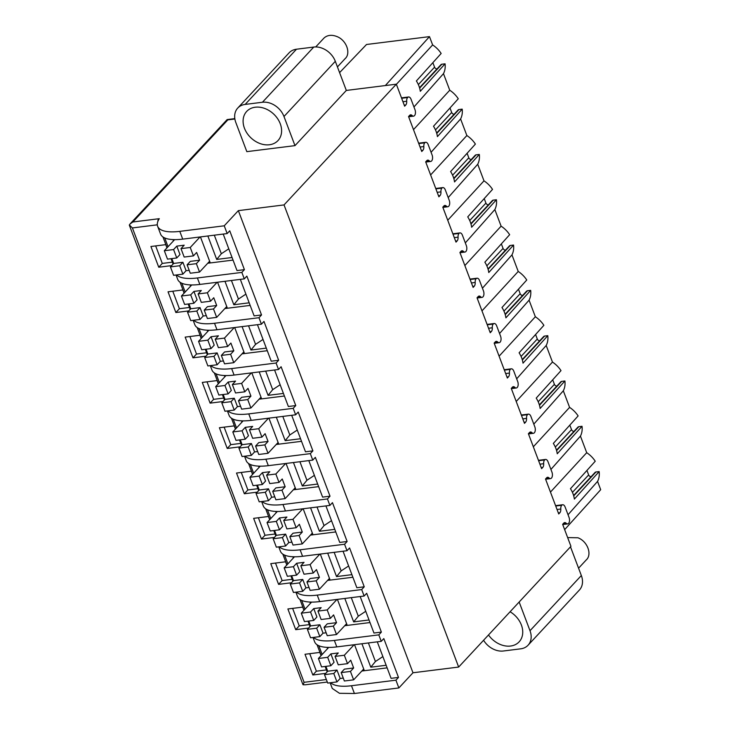 <?xml version="1.0" encoding="UTF-8"?>
<svg xmlns="http://www.w3.org/2000/svg" width="730" height="730" viewBox="0 0 730 730"><rect width="100%" height="100%" fill="white"/><g stroke="black" fill="none" stroke-linecap="round" stroke-linejoin="round"><path stroke-width="1.09" d="M339.587 72.626L366.524 44.493L429.486 36.628L432.625 44.922L396.381 84.333M419.522 87.728L440.975 64.66A2.208 1.706 -137.1 0 1 441.86 64.222L445.072 63.82L420.298 91.305A24.072 18.524 -137.1 0 0 418.956 86.049A24.072 18.524 -137.1 0 0 416.383 80.948L441.157 53.472A23.041 17.73 -137.1 0 0 432.625 44.922M432.863 62.671L434.569 67.169A2.208 1.706 -137.1 0 0 437.042 68.894M413.956 106.981L443.475 73.639A23.041 17.73 -137.1 0 0 445.072 63.82M443.475 73.639L449.744 90.228A23.041 17.73 -137.1 0 1 458.276 98.778L433.501 126.263A24.072 18.524 -137.1 0 1 436.075 131.364A24.072 18.524 -137.1 0 1 437.416 136.619L462.19 109.135L458.978 109.537A2.208 1.706 -137.1 0 0 458.093 109.965L436.64 133.033M449.99 107.976L451.688 112.475A2.208 1.706 -137.1 0 0 454.16 114.199M431.083 152.287L460.594 118.944A23.041 17.73 -137.1 0 0 462.19 109.135M460.594 118.944L466.862 135.534A23.041 17.73 -137.1 0 1 475.394 144.084L450.62 171.568A24.072 18.524 -137.1 0 1 453.193 176.669A24.072 18.524 -137.1 0 1 454.534 181.925L479.309 154.441L476.097 154.842A2.208 1.706 -137.1 0 0 475.212 155.28L453.759 178.339M467.109 153.282L468.806 157.789A2.208 1.706 -137.1 0 0 471.279 159.505M448.202 197.593L477.721 164.25A23.041 17.73 -137.1 0 0 479.309 154.441M477.721 164.25L483.99 180.848A23.041 17.73 -137.1 0 1 492.522 189.389L467.738 216.874A24.072 18.524 -137.1 0 1 470.312 221.975A24.072 18.524 -137.1 0 1 471.653 227.231L496.427 199.746L493.224 200.148A2.208 1.706 -137.1 0 0 492.339 200.586L470.877 223.654M484.227 198.587L485.924 203.095A2.208 1.706 -137.1 0 0 488.397 204.811M465.32 242.898L494.84 209.556A23.041 17.73 -137.1 0 0 496.427 199.746M494.84 209.556L501.108 226.154A23.041 17.73 -137.1 0 1 509.64 234.695L484.866 262.179A24.072 18.524 -137.1 0 1 487.43 267.28A24.072 18.524 -137.1 0 1 488.772 272.536L513.555 245.052L510.343 245.453A2.208 1.706 -137.1 0 0 509.458 245.891L488.005 268.959M501.346 243.893L503.052 248.401A2.208 1.706 -137.1 0 0 505.516 250.125M482.439 288.204L511.958 254.87A23.041 17.73 -137.1 0 0 513.555 245.052M511.958 254.87L518.227 271.46A23.041 17.73 -137.1 0 1 526.759 280.01L501.984 307.494A24.072 18.524 -137.1 0 1 504.558 312.595A24.072 18.524 -137.1 0 1 505.899 317.842L530.673 290.367L527.462 290.759A2.208 1.706 -137.1 0 0 526.576 291.197L505.123 314.265M518.464 289.208L520.171 293.706A2.208 1.706 -137.1 0 0 522.644 295.431M499.557 333.519L529.077 300.176A23.041 17.73 -137.1 0 0 530.673 290.367M529.077 300.176L535.345 316.765A23.041 17.73 -137.1 0 1 543.877 325.315L519.103 352.8A24.072 18.524 -137.1 0 1 521.676 357.901A24.072 18.524 -137.1 0 1 523.018 363.157L547.792 335.672L544.58 336.074A2.208 1.706 -137.1 0 0 543.695 336.503L522.242 359.571M535.592 334.513L537.289 339.012A2.208 1.706 -137.1 0 0 539.762 340.737M516.685 378.824L546.195 345.482A23.041 17.73 -137.1 0 0 547.792 335.672M546.195 345.482L552.464 362.071A23.041 17.73 -137.1 0 1 560.996 370.621L536.221 398.105A24.072 18.524 -137.1 0 1 538.795 403.206A24.072 18.524 -137.1 0 1 540.136 408.462L564.911 380.978L561.698 381.379A2.208 1.706 -137.1 0 0 560.813 381.817L539.361 404.885M552.71 379.819L554.408 384.327A2.208 1.706 -137.1 0 0 556.88 386.042M533.803 424.13L563.323 390.787A23.041 17.73 -137.1 0 0 564.911 380.978M563.323 390.787L569.592 407.386A23.041 17.73 -137.1 0 1 578.123 415.927L553.34 443.411A24.072 18.524 -137.1 0 1 555.913 448.512A24.072 18.524 -137.1 0 1 557.255 453.768L582.029 426.284L578.826 426.685A2.208 1.706 -137.1 0 0 577.941 427.123L556.479 450.191M569.829 425.125L571.526 429.632A2.208 1.706 -137.1 0 0 573.999 431.348M550.922 469.436L580.441 436.102A23.041 17.73 -137.1 0 0 582.029 426.284M580.441 436.102L586.71 452.691A23.041 17.73 -137.1 0 1 595.242 461.232L570.468 488.717A24.072 18.524 -137.1 0 1 573.032 493.818A24.072 18.524 -137.1 0 1 574.373 499.074L599.157 471.589L595.945 471.991A2.208 1.706 -137.1 0 0 595.059 472.429L573.607 495.497M586.947 470.43L588.654 474.938A2.208 1.706 -137.1 0 0 591.117 476.663M568.04 514.741L597.56 481.408A23.041 17.73 -137.1 0 0 599.157 471.589M597.56 481.408L600.69 489.702L564.646 529.642M385.33 85.565L429.486 36.628M413.499 129.639L449.744 90.228M430.618 174.945L466.862 135.534M447.736 220.25L483.99 180.848M464.855 265.556L501.108 226.154M481.983 310.87L518.227 271.46M499.101 356.176L535.345 316.765M516.22 401.482L552.464 362.071M533.338 446.787L569.592 407.386M550.457 492.093L586.71 452.691M404.256 105.175L405.77 104.983L404.639 106.197L396.326 84.187L284.034 204.92L458.659 667.056L570.951 546.332L562.638 524.322L563.77 523.109A4.426 2.373 82.9 0 1 564.682 522.598A4.426 2.373 82.9 0 1 566.17 523.255A4.426 2.373 82.9 0 0 567.648 523.912A4.426 2.373 82.9 0 0 568.57 523.401L568.597 523.373A4.426 2.373 -97.1 0 0 569.053 517.424L565.139 507.067A4.426 2.373 -97.1 0 0 562.666 504.749L555.576 505.635M570.495 546.825L581.345 575.532L530.007 630.72L519.158 602.013M483.579 640.265A18.432 14.189 -137.1 0 0 503.399 650.996L520.691 648.833A18.432 14.189 -137.1 0 0 528.073 645.211L579.41 590.013A18.432 14.189 -137.1 0 0 581.345 575.532M396.326 84.187L346.321 90.438L335.316 61.311A18.432 14.189 -137.1 0 0 313.763 47.058L296.48 49.22A18.432 14.189 -137.1 0 0 289.089 52.843L237.761 108.04A18.432 14.189 -137.1 0 0 235.826 122.521L246.831 151.648L294.984 145.635L283.979 116.508A18.432 14.189 -137.1 0 0 262.435 102.255L245.143 104.417A18.432 14.189 -137.1 0 0 237.761 108.04M405.77 104.983A4.426 2.373 82.9 0 0 406.701 101.251A4.426 2.373 82.9 0 1 407.641 97.51L407.641 97.51A4.426 2.373 -97.1 0 1 408.581 96.98A4.426 2.373 -97.1 0 1 411.054 99.298L414.969 109.655A4.426 2.373 -97.1 0 1 414.512 115.605L414.512 115.605A4.426 2.373 82.9 0 1 413.563 116.143A4.426 2.373 82.9 0 1 412.085 115.486A4.426 2.373 82.9 0 0 410.607 114.829A4.426 2.373 82.9 0 0 409.685 115.34L408.554 116.554L421.757 151.502L422.889 150.289A4.426 2.373 82.9 0 0 423.829 146.557A4.426 2.373 82.9 0 1 424.76 142.825L424.76 142.825A4.426 2.373 -97.1 0 1 425.7 142.286A4.426 2.373 -97.1 0 1 428.181 144.604L432.087 154.961A4.426 2.373 -97.1 0 1 431.631 160.919L431.603 160.947A4.426 2.373 82.9 0 1 430.691 161.449A4.426 2.373 82.9 0 1 429.204 160.792A4.426 2.373 82.9 0 0 427.725 160.135A4.426 2.373 82.9 0 0 426.804 160.646L425.672 161.859L438.885 196.808L440.007 195.594A4.426 2.373 82.9 0 0 440.947 191.862A4.426 2.373 82.9 0 1 441.878 188.13L441.905 188.103A4.426 2.373 -97.1 0 1 442.827 187.592A4.426 2.373 -97.1 0 1 445.3 189.91L449.215 200.266A4.426 2.373 -97.1 0 1 448.749 206.225L448.722 206.252A4.426 2.373 82.9 0 1 447.809 206.754A4.426 2.373 82.9 0 1 446.322 206.106A4.426 2.373 82.9 0 0 444.844 205.449A4.426 2.373 82.9 0 0 443.922 205.951L442.791 207.165L456.004 242.123L457.135 240.9A4.426 2.373 82.9 0 0 458.066 237.168A4.426 2.373 82.9 0 1 458.997 233.436L459.024 233.408A4.426 2.373 -97.1 0 1 459.946 232.897A4.426 2.373 -97.1 0 1 462.418 235.224L466.333 245.581A4.426 2.373 -97.1 0 1 465.877 251.531L465.849 251.558A4.426 2.373 82.9 0 1 464.928 252.069A4.426 2.373 82.9 0 1 463.45 251.412A4.426 2.373 82.9 0 0 461.962 250.755A4.426 2.373 82.9 0 0 461.041 251.257L459.918 252.48L473.122 287.428L474.254 286.215A4.426 2.373 82.9 0 0 475.184 282.474A4.426 2.373 82.9 0 1 476.115 278.741L476.142 278.714A4.426 2.373 -97.1 0 1 477.064 278.212A4.426 2.373 -97.1 0 1 479.537 280.53L483.452 290.887A4.426 2.373 -97.1 0 1 482.995 296.836L482.968 296.864A4.426 2.373 82.9 0 1 482.046 297.375A4.426 2.373 82.9 0 1 480.568 296.718A4.426 2.373 82.9 0 0 479.081 296.061A4.426 2.373 82.9 0 0 478.168 296.572L477.037 297.785L490.241 332.734L491.372 331.52A4.426 2.373 82.9 0 0 492.303 327.788A4.426 2.373 82.9 0 1 493.243 324.047L493.243 324.047A4.426 2.373 -97.1 0 1 494.183 323.518A4.426 2.373 -97.1 0 1 496.655 325.835L500.57 336.192A4.426 2.373 -97.1 0 1 500.114 342.142L500.086 342.178A4.426 2.373 82.9 0 1 499.165 342.68A4.426 2.373 82.9 0 1 497.687 342.023A4.426 2.373 82.9 0 0 496.208 341.366A4.426 2.373 82.9 0 0 495.287 341.877L494.155 343.091L507.359 378.04L508.491 376.826A4.426 2.373 82.9 0 0 509.43 373.094A4.426 2.373 82.9 0 1 510.361 369.362L510.389 369.334A4.426 2.373 -97.1 0 1 511.301 368.823A4.426 2.373 -97.1 0 1 513.783 371.141L517.689 381.498A4.426 2.373 -97.1 0 1 517.232 387.457L517.205 387.484A4.426 2.373 82.9 0 1 516.292 387.986A4.426 2.373 82.9 0 1 514.805 387.329A4.426 2.373 82.9 0 0 513.327 386.672A4.426 2.373 82.9 0 0 512.405 387.183L511.274 388.397L524.487 423.354L525.609 422.132A4.426 2.373 82.9 0 0 526.549 418.399A4.426 2.373 82.9 0 1 527.48 414.667L527.507 414.64A4.426 2.373 -97.1 0 1 528.429 414.129A4.426 2.373 -97.1 0 1 530.902 416.456L534.816 426.804A4.426 2.373 -97.1 0 1 534.351 432.762L534.323 432.79A4.426 2.373 82.9 0 1 533.411 433.301A4.426 2.373 82.9 0 1 531.924 432.644A4.426 2.373 82.9 0 0 530.445 431.987A4.426 2.373 82.9 0 0 529.524 432.488L528.392 433.702L541.605 468.66L542.737 467.446A4.426 2.373 82.9 0 0 543.667 463.705A4.426 2.373 82.9 0 1 544.598 459.973L544.626 459.946A4.426 2.373 -97.1 0 1 545.547 459.435A4.426 2.373 -97.1 0 1 548.02 461.762L551.935 472.118A4.426 2.373 -97.1 0 1 551.479 478.068L551.451 478.095A4.426 2.373 82.9 0 1 550.529 478.606A4.426 2.373 82.9 0 1 549.051 477.949A4.426 2.373 82.9 0 0 547.564 477.292A4.426 2.373 82.9 0 0 546.642 477.794L545.52 479.017L558.724 513.966L559.855 512.752A4.426 2.373 82.9 0 0 560.786 509.02A4.426 2.373 82.9 0 1 561.717 505.279L561.744 505.251A4.426 2.373 -97.1 0 1 562.666 504.749M330.672 682.705A44.247 15.312 -20.7 0 0 351.477 685.735L395.925 680.178L398.863 687.943L412.979 672.768L458.659 667.056M398.863 687.943L354.415 693.5L351.477 685.735M330.133 682.778L332.269 688.445L339.468 693.299L354.415 693.5M528.073 645.211A18.432 14.189 -137.1 0 0 530.007 630.72M129.374 225.278L130.04 223.973L132.86 221.984L159.304 218.681A44.247 15.312 -20.7 0 0 157.643 226.309A44.247 15.312 -20.7 0 0 179.79 231.364L224.238 225.807L238.354 210.632L412.979 672.768M284.034 204.92L238.354 210.632M346.321 90.438L294.984 145.635M510.097 611.758A21.389 16.452 42.9 0 1 519.149 641.825A21.389 16.452 42.9 0 1 510.58 646.032A21.389 16.452 42.9 0 1 488.498 634.972M224.238 225.807L227.167 233.573L229.74 230.817L244.413 269.653L241.84 272.409L244.295 278.878L246.859 276.123L261.532 314.959L258.968 317.714L261.413 324.193L263.977 321.428L278.65 360.264L276.086 363.02L278.531 369.499L281.096 366.734L295.769 405.57L293.204 408.335L295.65 414.804L298.214 412.048L312.896 450.875L310.323 453.64L312.768 460.11L315.342 457.354L330.015 496.19L327.441 498.946L328.664 502.185L329.896 505.416L332.46 502.66L347.133 541.496L344.569 544.252L347.015 550.73L349.579 547.965L364.252 586.801L361.688 589.566L364.133 596.036L366.697 593.271L381.37 632.107L378.806 634.872L381.252 641.341L383.816 638.586L398.498 677.422L395.925 680.178M322.131 654.481L318.818 645.721M313.006 637.472L314.657 641.843A44.247 15.312 -20.7 0 0 336.804 646.899L334.358 640.429L378.806 634.872M313.553 637.399A44.247 15.312 -20.7 0 0 334.358 640.429M305.012 609.167L301.7 600.407M295.887 592.167L297.539 596.538A44.247 15.312 -20.7 0 0 319.685 601.593L317.24 595.114L361.688 589.566M296.435 592.094A44.247 15.312 -20.7 0 0 317.24 595.114M287.894 563.861L284.581 555.101M278.769 546.852L280.42 551.223A44.247 15.312 -20.7 0 0 302.567 556.278L300.121 549.809L344.569 544.252M279.316 546.788A44.247 15.312 -20.7 0 0 300.121 549.809M270.775 518.555L267.463 509.795M261.65 501.546L263.302 505.917A44.247 15.312 -20.7 0 0 285.439 510.973L282.994 504.503L327.441 498.946M262.198 501.483A44.247 15.312 -20.7 0 0 282.994 504.503M253.648 473.25L250.344 464.49M244.532 456.241L246.183 460.612A44.247 15.312 -20.7 0 0 268.321 465.667L265.875 459.197L310.323 453.64M245.07 456.168A44.247 15.312 -20.7 0 0 265.875 459.197M236.529 427.944L233.217 419.184M227.404 410.935L229.056 415.306A44.247 15.312 -20.7 0 0 251.202 420.361L248.757 413.892L293.204 408.335M227.952 410.862A44.247 15.312 -20.7 0 0 248.757 413.892M219.411 382.63L216.098 373.87M210.286 365.62L211.937 370A44.247 15.312 -20.7 0 0 234.084 375.056L231.638 368.577L276.086 363.02M210.833 365.557A44.247 15.312 -20.7 0 0 231.638 368.577M202.292 337.324L198.98 328.564M193.167 320.315L194.819 324.686A44.247 15.312 -20.7 0 0 216.965 329.741L214.52 323.271L258.968 317.714M193.715 320.251A44.247 15.312 -20.7 0 0 214.52 323.271M185.174 292.018L181.861 283.258M176.049 275.009L177.7 279.38A44.247 15.312 -20.7 0 0 199.838 284.435L197.392 277.966L241.84 272.409M176.596 274.945A44.247 15.312 -20.7 0 0 197.392 277.966M168.046 246.713L164.743 237.953M157.643 226.309L160.582 234.074A44.247 15.312 -20.7 0 0 182.719 239.13L179.79 231.364M157.844 221.5A4.426 2.373 82.9 0 1 158.784 218.744L158.967 219.219M129.31 224.913L132.404 227.942L304.091 682.313L303.078 684.777L305.313 684.786M302.649 683.855L303.078 684.777M132.86 221.984L227.824 119.884L226.993 119.884M227.167 233.573L182.719 239.13M269.443 144.759A21.389 16.452 42.9 0 1 247.178 133.435A21.389 16.452 42.9 0 1 246.685 111.425A21.389 16.452 42.9 0 1 255.254 107.219A21.389 16.452 42.9 0 1 277.519 118.543A21.389 16.452 42.9 0 1 278.011 140.552A21.389 16.452 42.9 0 1 269.443 144.759M223.207 234.065L237.004 270.575L244.413 269.653M207.74 263.256L233.043 260.099M244.295 278.878L199.838 284.435M240.325 279.38L254.122 315.88L261.532 314.959M224.867 308.562L250.162 305.405M261.413 324.193L216.965 329.741M257.453 324.686L271.241 361.195L278.65 360.264M241.986 353.877L267.28 350.71M278.531 369.499L234.084 375.056M274.571 369.991L288.359 406.5L295.769 405.57M259.104 399.182L284.408 396.016M295.65 414.804L251.202 420.361M291.69 415.297L305.487 451.806L312.896 450.875M276.223 444.488L301.526 441.331M312.768 460.11L268.321 465.667M308.808 460.603L322.605 497.112L330.015 496.19M293.341 489.793L318.645 486.636M329.896 505.416L285.439 510.973M325.927 505.917L339.724 542.417L347.133 541.496M310.469 535.108L335.763 531.942M347.015 550.73L302.567 556.278M343.054 551.223L356.842 587.732L364.252 586.801M327.587 580.414L352.882 577.248M364.133 596.036L319.685 601.593M360.173 596.529L373.961 633.038L381.37 632.107M344.706 625.72L370.01 622.553M381.252 641.341L336.804 646.899M377.291 641.834L391.088 678.343L398.498 677.422M361.825 671.025L387.128 667.868M361.934 643.76L370.785 667.193L386.152 665.276M354.524 644.681L364.115 670.067L362.536 670.259M328.482 647.4L327.168 647.565L327.569 648.632M344.815 598.445L353.667 621.887L369.024 619.971M337.406 599.376L346.996 624.752L345.418 624.953M311.354 602.095L310.049 602.259L310.451 603.327M327.688 553.139L336.548 576.581L351.906 574.656M320.287 554.07L329.878 579.447L328.299 579.647M294.236 556.789L292.931 556.953L293.332 558.021M310.569 507.834L319.43 531.276L334.787 529.35M303.16 508.764L312.75 534.141L311.181 534.333M277.117 511.484L275.803 511.648L276.214 512.706M293.451 462.528L302.311 485.961L317.669 484.045M286.041 463.45L295.632 488.835L294.062 489.027M259.999 466.178L258.685 466.333L259.086 467.401M276.332 417.222L285.184 440.655L300.55 438.739M268.923 418.144L278.513 443.521L276.935 443.721M242.88 420.863L241.566 421.027L241.968 422.095M259.214 371.908L268.065 395.35L283.423 393.434M251.804 372.838L261.395 398.215L259.816 398.416M225.752 375.558L224.448 375.722L224.849 376.79M242.086 326.602L250.947 350.044L266.304 348.119M234.686 327.533L244.276 352.909L242.698 353.11M208.634 330.252L207.329 330.416L207.731 331.475M224.968 281.296L233.828 304.738L249.185 302.813M217.558 282.218L227.149 307.604L225.579 307.795M191.516 284.946L190.201 285.111L190.612 286.169M207.849 235.991L216.71 259.424L232.067 257.507M200.44 236.912L210.03 262.298L208.461 262.49M174.397 239.632L173.083 239.796L173.484 240.863M162.963 236.976L167.051 247.78M171.167 258.675L173.165 263.968M180.082 282.282L184.17 293.095M188.285 303.981L190.284 309.274M197.209 327.587L201.288 338.401M205.404 349.287L207.402 354.579M214.328 372.893L218.416 383.706M222.531 394.592L224.53 399.885M231.446 418.199L235.535 429.012M239.65 439.907L241.648 445.2M248.565 463.513L252.653 474.317M256.768 485.213L258.767 490.505M265.684 508.819L269.772 519.632M273.887 530.518L275.885 535.811M282.811 554.125L286.89 564.938M291.005 575.824L293.004 581.116M299.93 599.43L304.018 610.243M308.133 621.139L310.131 626.422M317.048 644.745L321.136 655.549M325.251 666.444L327.25 671.737M325.726 673.37L312.832 674.985L305.003 654.272L319.822 652.419L321.045 655.649M325.124 666.453L327.159 671.828M171.641 265.601L158.748 267.216L150.918 246.503L165.737 244.65L166.96 247.881M171.039 258.694L173.074 264.068M274.361 537.444L261.468 539.059L253.638 518.346L268.457 516.493L269.68 519.733M273.768 530.537L275.794 535.911M257.243 492.139L244.349 493.754L236.52 473.04L251.339 471.188L252.562 474.418M256.641 485.231L258.675 490.606M308.607 628.065L295.714 629.671L287.885 608.966L302.704 607.114L303.926 610.344M308.005 621.148L310.04 626.523M291.489 582.75L278.586 584.365L270.766 563.651L285.576 561.799L286.799 565.038M290.887 575.842L292.912 581.217M205.887 356.213L192.985 357.828L185.164 337.114L199.974 335.262L201.197 338.501M205.285 349.305L207.311 354.68M188.769 310.907L175.866 312.522L168.037 291.808L182.856 289.956L184.079 293.186M188.167 303.999L190.192 309.374M240.124 446.833L227.231 448.439L219.401 427.734L234.22 425.882L235.443 429.112M239.522 439.916L241.557 445.291M223.006 401.527L210.112 403.133L202.283 382.42L217.102 380.576L218.325 383.807M222.404 394.611L224.439 399.985M382.867 656.589L375.412 661.508L370.785 667.193M368.394 642.947L375.412 661.508M365.748 611.284L358.293 616.202L353.667 621.887M351.276 597.642L358.293 616.202M348.63 565.978L341.166 570.896L336.548 576.581M334.157 552.336L341.166 570.896M331.502 520.673L324.047 525.591L319.43 531.276M317.03 507.031L324.047 525.591M314.384 475.358L306.928 480.285L302.311 485.961M299.911 461.716L306.928 480.285M297.265 430.052L289.81 434.971L285.184 440.655M282.793 416.41L289.81 434.971M280.147 384.746L272.691 389.665L268.065 395.35M265.674 371.105L272.691 389.665M263.028 339.441L255.564 344.359L250.947 350.044M248.556 325.799L255.564 344.359M245.901 294.126L238.445 299.054L233.828 304.738M231.428 280.484L238.445 299.054M228.782 248.821L221.327 253.748L216.71 259.424M214.31 235.179L221.327 253.748M312.832 674.985L316.364 671.189L309.739 653.678M326.438 669.93L316.364 671.189M158.748 267.216L162.279 263.421L155.663 245.91M172.353 262.161L162.279 263.421M261.468 539.059L264.999 535.263L258.384 517.752M275.073 534.004L264.999 535.263M244.349 493.754L247.881 489.958L241.265 472.447M257.955 488.698L247.881 489.958M295.714 629.671L299.236 625.884L292.62 608.373M309.319 624.625L299.236 625.884M278.586 584.365L282.118 580.569L275.502 563.058M292.201 579.31L282.118 580.569M192.985 357.828L196.516 354.032L189.9 336.521M206.599 352.773L196.516 354.032M175.866 312.522L179.397 308.726L172.782 291.215M189.471 307.467L179.397 308.726M227.231 448.439L230.762 444.652L224.137 427.141M240.836 443.393L230.762 444.652M210.112 403.133L213.635 399.337L207.019 381.836M223.718 398.078L213.635 399.337M344.761 58.975C351.395 53.746 346.558 40.104 336.795 36.5C331.831 34.602 327.67 35.013 324.339 37.741A14.746 11.351 -137.1 0 0 323.755 38.316L315.716 46.948M585.898 560.248C592.532 555.019 587.696 541.377 577.932 537.773L567.648 537.581M174.625 239.641L164.323 250.718L167.499 259.132L176.76 257.973L173.585 249.56L176.788 246.11L184.197 245.189L180.994 248.638L190.247 247.479L193.432 255.892L196.635 252.443L199.573 260.209L190.311 261.367L187.108 264.817L190.284 273.23L199.546 272.071L196.37 263.658L199.573 260.209M182.874 274.151L179.699 265.738L170.437 266.897L173.612 275.31L182.874 274.151L186.086 270.702L182.901 262.289L173.649 263.448L171.815 258.593M170.437 266.897L173.649 263.448M200.029 236.967L190.247 247.479M164.323 250.718L173.585 249.56M209.629 261.23L199.546 272.071M189.189 270.319L186.086 270.702M179.699 265.738L182.901 262.289M176.76 257.973L179.972 254.524L176.788 246.11M180.994 248.638L184.17 257.051L193.432 255.892M196.37 263.658L187.108 264.817M191.744 284.946L181.441 296.024L184.626 304.437L193.879 303.279L190.703 294.865L193.915 291.416L201.316 290.494L198.113 293.944L207.375 292.785L210.55 301.198L213.762 297.749L216.691 305.514L207.439 306.673L204.227 310.122L207.402 318.535L216.664 317.377L213.489 308.963L216.691 305.514M199.993 319.466L196.817 311.053L187.555 312.203L190.74 320.625L199.993 319.466L203.205 316.017L200.029 307.604L190.767 308.754L188.933 303.899M187.555 312.203L190.767 308.754M217.148 282.273L207.375 292.785M181.441 296.024L190.703 294.865M226.747 306.536L216.664 317.377M206.307 315.625L203.205 316.017M196.817 311.053L200.029 307.604M193.879 303.279L197.091 299.829L193.915 291.416M198.113 293.944L201.288 302.357L210.55 301.198M213.489 308.963L204.227 310.122M208.871 330.252L198.56 341.33L201.745 349.743L211.007 348.593L207.822 340.171L211.034 336.722L218.443 335.8L215.231 339.249L224.493 338.09L227.669 346.504L230.881 343.054L233.819 350.82L224.557 351.979L221.345 355.428L224.53 363.841L233.782 362.691L230.607 354.269L233.819 350.82M217.12 364.772L213.936 356.359L204.674 357.517L207.858 365.931L217.12 364.772L220.323 361.323L217.148 352.909L207.886 354.068L206.052 349.205M204.674 357.517L207.886 354.068M234.266 327.578L224.493 338.09M198.56 341.33L207.822 340.171M243.875 351.842L233.782 362.691M223.426 360.93L220.323 361.323M213.936 356.359L217.148 352.909M211.007 348.593L214.209 345.144L211.034 336.722M215.231 339.249L218.407 347.662L227.669 346.504M230.607 354.269L221.345 355.428M225.99 375.558L215.688 386.644L218.863 395.058L228.125 393.899L224.94 385.486L228.152 382.036L235.562 381.106L232.35 384.555L241.612 383.396L244.796 391.818L247.999 388.36L250.938 396.135L241.676 397.293L238.464 400.743L241.648 409.156L250.91 407.997L247.726 399.584L250.938 396.135M234.239 410.077L231.054 401.664L221.801 402.823L224.977 411.236L234.239 410.077L237.442 406.628L234.266 398.215L225.004 399.374L223.17 394.519M221.801 402.823L225.004 399.374M251.385 372.893L241.612 383.396M215.688 386.644L224.94 385.486M260.993 397.156L250.91 407.997M240.544 406.245L237.442 406.628M231.054 401.664L234.266 398.215M228.125 393.899L231.328 390.45L228.152 382.036M232.35 384.555L235.535 392.968L244.796 391.818M247.726 399.584L238.464 400.743M243.108 420.872L232.806 431.95L235.982 440.363L245.243 439.204L242.068 430.791L245.271 427.342L252.68 426.411L249.468 429.861L258.73 428.711L261.915 437.124L265.118 433.675L268.056 441.44L258.794 442.599L255.591 446.048L258.767 454.462L268.029 453.303L264.844 444.889L268.056 441.44M251.357 455.383L248.182 446.97L238.92 448.129L242.095 456.542L251.357 455.383L254.569 451.934L251.385 443.521L242.123 444.679L240.289 439.825M238.92 448.129L242.123 444.679M268.512 418.199L258.73 428.711M232.806 431.95L242.068 430.791M278.112 442.462L268.029 453.303M257.663 451.551L254.569 451.934M248.182 446.97L251.385 443.521M245.243 439.204L248.455 435.755L245.271 427.342M249.468 429.861L252.653 438.283L261.915 437.124M264.844 444.889L255.591 446.048M260.227 466.178L249.925 477.256L253.1 485.669L262.362 484.51L259.187 476.097L262.389 472.648L269.799 471.726L266.596 475.175L275.849 474.016L279.033 482.43L282.236 478.98L285.174 486.746L275.913 487.905L272.71 491.354L275.885 499.767L285.147 498.608L281.972 490.195L285.174 486.746M268.476 500.698L265.3 492.276L256.038 493.434L259.214 501.848L268.476 500.698L271.688 497.249L268.503 488.826L259.25 489.985L257.416 485.131M256.038 493.434L259.25 489.985M285.631 463.504L275.849 474.016M249.925 477.256L259.187 476.097M295.23 487.768L285.147 498.608M274.79 496.856L271.688 497.249M265.3 492.276L268.503 488.826M262.362 484.51L265.574 481.061L262.389 472.648M266.596 475.175L269.772 483.589L279.033 482.43M281.972 490.195L272.71 491.354M277.345 511.484L267.043 522.561L270.228 530.975L279.48 529.816L276.305 521.402L279.517 517.953L286.917 517.032L283.714 520.481L292.976 519.322L296.152 527.735L299.364 524.286L302.293 532.051L293.031 533.21L289.828 536.659L293.004 545.073L302.266 543.914L299.09 535.501L302.293 532.051M285.594 546.004L282.419 537.59L273.157 538.74L276.341 547.162L285.594 546.004L288.806 542.554L285.631 534.141L276.369 535.291L274.535 530.436M273.157 538.74L276.369 535.291M302.749 508.81L292.976 519.322M267.043 522.561L276.305 521.402M312.349 533.073L302.266 543.914M291.909 542.162L288.806 542.554M282.419 537.59L285.631 534.141M279.48 529.816L282.692 526.366L279.517 517.953M283.714 520.481L286.89 528.894L296.152 527.735M299.09 535.501L289.828 536.659M294.473 556.789L284.162 567.867L287.346 576.289L296.608 575.13L293.423 566.717L296.635 563.268L304.045 562.337L300.833 565.786L310.095 564.628L313.27 573.041L316.482 569.592L319.421 577.366L310.159 578.516L306.947 581.965L310.131 590.387L319.384 589.229L316.209 580.815L319.421 577.366M302.722 591.309L299.537 582.896L290.275 584.055L293.46 592.468L302.722 591.309L305.925 587.86L302.749 579.447L293.487 580.606L291.653 575.751M290.275 584.055L293.487 580.606M319.868 554.116L310.095 564.628M284.162 567.867L293.423 566.717M329.476 578.379L319.384 589.229M309.027 587.477L305.925 587.86M299.537 582.896L302.749 579.447M296.608 575.13L299.811 571.681L296.635 563.268M300.833 565.786L304.009 574.2L313.27 573.041M316.209 580.815L306.947 581.965M311.591 602.104L301.289 613.182L304.465 621.595L313.727 620.436L310.542 612.023L313.754 608.574L321.163 607.643L317.952 611.092L327.213 609.933L330.389 618.356L333.601 614.906L336.539 622.672L327.277 623.831L324.065 627.28L327.25 635.693L336.512 634.534L333.327 626.121L336.539 622.672M319.84 636.615L316.656 628.202L307.403 629.36L310.579 637.774L319.84 636.615L323.043 633.165L319.868 624.752L310.606 625.911L308.772 621.057M307.403 629.36L310.606 625.911M336.986 599.43L327.213 609.933M301.289 613.182L310.542 612.023M346.595 623.694L336.512 634.534M326.146 632.782L323.043 633.165M316.656 628.202L319.868 624.752M313.727 620.436L316.929 616.987L313.754 608.574M317.952 611.092L321.136 619.505L330.389 618.356M333.327 626.121L324.065 627.28M328.71 647.41L318.408 658.487L321.583 666.901L330.845 665.742L327.67 657.328L330.873 653.879L338.282 652.958L335.07 656.407L344.332 655.248L347.516 663.661L350.719 660.212L353.658 667.977L344.396 669.136L341.193 672.586L344.368 680.999L353.63 679.84L350.446 671.427L353.658 667.977M336.959 681.92L333.783 673.507L324.522 674.666L327.697 683.079L336.959 681.92L340.171 678.471L336.986 670.058L327.724 671.217L325.89 666.362M324.522 674.666L327.724 671.217M354.114 644.736L344.332 655.248M318.408 658.487L327.67 657.328M363.713 668.999L353.63 679.84M343.264 678.088L340.171 678.471M333.783 673.507L336.986 670.058M330.845 665.742L334.057 662.292L330.873 653.879M335.07 656.407L338.255 664.82L347.516 663.661M350.446 671.427L341.193 672.586M434.569 67.169L418.354 84.607M441.86 64.222L419.631 88.12M451.688 112.475L435.472 129.913M458.978 109.537L436.75 133.426M468.806 157.789L452.591 175.218M476.097 154.842L453.877 178.74M485.924 203.095L469.719 220.524M493.224 200.148L470.996 224.046M503.052 248.401L486.837 265.829M510.343 245.453L488.114 269.352M520.171 293.706L503.955 311.144M527.462 290.759L505.233 314.657M537.289 339.012L521.074 356.45M544.58 336.074L522.351 359.972M554.408 384.327L538.192 401.755M561.698 381.379L539.479 405.278M571.526 429.632L555.32 447.061M578.826 426.685L556.598 450.583M588.654 474.938L572.439 492.367M595.945 471.991L573.716 495.889M402.951 101.716L406.701 101.251M401.646 98.267L407.641 97.51L401.637 98.24M409.211 115.842L412.085 115.486M421.374 150.48L422.889 150.289M420.069 147.022L423.829 146.557M418.764 143.573L424.76 142.825L418.755 143.545M426.329 161.157L429.204 160.792M438.493 195.786L440.007 195.594M437.188 192.328L440.947 191.862M435.883 188.878L441.878 188.13M441.905 188.103L435.874 188.851M443.448 206.462L446.322 206.106M455.611 241.092L457.135 240.9M454.306 237.642L458.066 237.168M453.001 234.184L458.997 233.436M459.024 233.408L452.992 234.157M460.575 251.768L463.45 251.412M472.73 286.397L474.254 286.215M471.425 282.948L475.184 282.474M470.12 279.49L476.115 278.741M476.142 278.714L470.111 279.471M477.694 297.073L480.568 296.718M489.857 331.712L491.372 331.52M488.552 328.254L492.303 327.788M487.248 324.804L493.243 324.047L487.239 324.777M494.812 342.388L497.687 342.023M506.976 377.018L508.491 376.826M505.671 373.559L509.43 373.094M504.366 370.11L510.361 369.362M510.389 369.334L504.357 370.083M511.931 387.694L514.805 387.329M524.094 422.323L525.609 422.132M522.789 418.874L526.549 418.399M521.485 415.416L527.48 414.667M527.507 414.64L521.476 415.388M529.049 432.999L531.924 432.644M541.213 467.629L542.737 467.446M539.908 464.18L543.667 463.705M544.626 459.946L538.594 460.703L544.598 459.973M546.177 478.305L549.051 477.949M558.331 512.944L559.855 512.752M557.027 509.485L560.786 509.02M561.744 505.251L555.712 506.009L561.717 505.279M563.295 523.611L566.17 523.255M227.824 119.884L234.877 118.999M296.48 49.22L245.143 104.417M313.763 47.058L262.435 102.255M335.316 61.311L283.979 116.508M304.091 682.313L326.356 679.53M132.404 227.942L157.315 224.822M408.581 96.98L401.491 97.866M408.636 116.763L413.563 116.143M425.7 142.286L418.609 143.171M425.754 162.069L430.691 161.449M442.827 187.592L435.728 188.477M442.873 207.375L447.809 206.754M459.946 232.897L452.855 233.782M459.991 252.68L464.928 252.069M477.064 278.212L469.974 279.097M477.11 297.995L482.046 297.375M494.183 323.518L487.092 324.403M494.237 343.301L499.165 342.68M511.301 368.823L504.211 369.709M511.356 388.606L516.292 387.986M528.429 414.129L521.33 415.014M528.474 433.912L533.411 433.301M545.547 459.435L538.457 460.329M545.593 479.218L550.529 478.606M562.711 524.532L567.648 523.912M305.049 684.822L327.305 682.039M227.222 119.565L234.814 118.616M130.205 223.8L227.094 119.629M129.347 225.214L302.722 684.028M345.354 58.4L337.433 66.923M586.491 559.673L578.571 568.195"/></g></svg>
